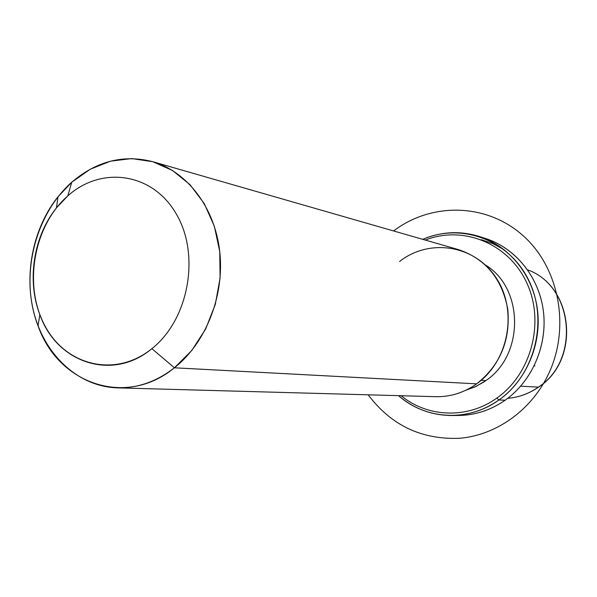 <?xml version="1.0" encoding="UTF-8"?>
<svg xmlns="http://www.w3.org/2000/svg" width="597" height="597" viewBox="0 0 597 597"><rect width="100%" height="100%" fill="white"/><g stroke="black" fill="none" stroke-linecap="round" stroke-linejoin="round"><path stroke-width="0.9" d="M485.831 380.602L481.167 380.319L485.831 380.602L483.174 382.416L474.772 386.99L465.891 390.214L476.212 386.319L485.831 380.602C524.502 355.096 523.95 287.896 485.324 264.934C523.95 287.896 524.502 355.096 485.831 380.602M152.489 161.623L458.503 249.621C485.533 258.822 501.95 278.65 507.756 309.097C510.569 340.215 500.204 365.133 476.652 383.849L174.414 367.797C206.055 342.775 224.703 295.44 219.733 251.412C214.778 207.368 187.1 171.488 152.489 161.623C123.325 154.287 96.415 161.153 71.759 182.219C39.074 211.166 23.201 262.725 32.716 307.656C42.171 352.573 76.737 386.64 117.4 387.863C137.608 388.274 156.608 381.587 174.414 367.797L476.652 383.849C508.704 361.342 518.077 310.701 496.204 277.926C474.794 244.8 429.347 238.024 399.632 261.464M476.652 383.849C464.048 392.707 450.392 396.983 435.698 396.684L117.4 387.863M71.759 182.219L67.819 195.876L56.446 207.883C33.484 236.352 26.619 280.59 39.88 314.686C56.685 362.804 112.4 381.796 151.869 348.678L174.414 367.797C125.855 407.833 58.193 383.916 38.007 325.746C22.029 284.478 30.283 231.263 58.006 196.779L71.759 182.219L90.244 169.22L110.542 161.175L131.713 158.578L152.735 161.697L172.518 170.503L190.01 184.674L204.234 203.577L214.353 226.27L219.748 251.568L220.084 278.09L215.301 304.373L205.681 328.947L191.779 350.469L174.414 367.797L151.869 348.678C188.749 319.664 200.532 254.934 176.294 213.98C152.601 172.57 101.49 165.6 67.819 195.876L71.759 182.219M151.869 348.678C115.333 378.319 65.371 365.752 44.536 325.044C23.179 284.724 33.805 225.591 67.819 195.876C101.49 165.6 152.601 172.57 176.294 213.98C200.532 254.934 188.749 319.664 151.869 348.678M527.636 269.859C573.456 285.918 580.732 360.013 538.397 387.125L520.696 386.184L538.397 387.125C528.994 393.662 518.763 397.401 507.711 398.333C518.763 397.401 528.994 393.662 538.397 387.125L538.397 387.125C580.732 360.013 573.456 285.918 527.636 269.859C573.695 286.105 580.918 359.872 538.643 387.05M504.249 249.785L493.167 243.777L481.369 239.681M454.869 415.415C472.891 415.99 489.674 410.908 505.211 400.169C532.651 380.811 548.188 343.969 543.151 309.365C538.113 274.754 513.271 246.016 482.451 237.576M425.303 240.076C462.682 225.181 508.181 243.054 526.509 282.306C545.18 321.343 531.651 373.752 496.868 398.05C467.593 419.236 427.534 417.557 401.162 395.729C427.534 417.557 467.593 419.236 496.868 398.05C531.651 373.752 545.18 321.343 526.509 282.306C508.181 243.054 462.682 225.181 425.303 240.076M479.242 236.464C460.086 230.599 441.273 231.561 422.795 239.352C461.026 222.472 508.86 239.643 528.584 279.978C548.688 320.074 535.039 374.841 498.898 400.012C526.106 380.767 541.815 344.462 537.501 309.955C533.166 275.433 509.457 246.165 479.242 236.464L485.689 238.546C515.621 248.158 539.098 277.09 543.397 311.201C547.68 345.297 532.143 381.155 505.211 400.169L498.898 400.012C468.011 422.377 425.519 419.728 398.557 395.654C413.803 408.676 431.437 415.296 451.474 415.505C468.473 415.333 484.279 410.169 498.898 400.012L505.211 400.169C490.741 410.206 475.085 415.303 458.25 415.475L451.474 415.505M498.898 400.012L496.868 398.05L498.898 400.012M534.337 365.64L534.949 365.968M368.177 394.811C391.199 425.407 421.758 439.892 459.839 438.265C495.644 435.131 530.039 411.281 547.546 376.035C570.919 329.245 559.837 268.254 523.114 235.696C486.525 202.868 431.422 202.182 393.587 230.957M56.446 207.883L58.006 196.779M39.88 314.686L38.007 325.746M507.704 398.333C518.853 397.401 529.143 393.647 538.584 387.095"/></g></svg>
